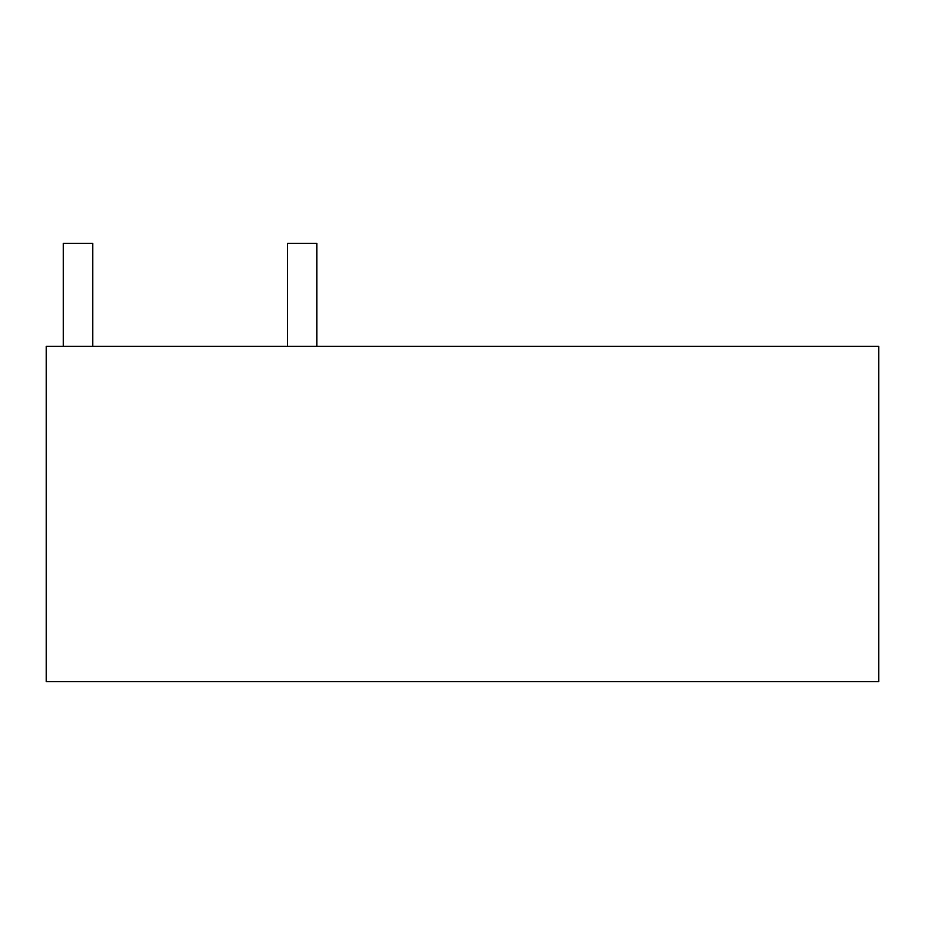 <?xml version="1.0" encoding="UTF-8"?>
<svg xmlns="http://www.w3.org/2000/svg" width="925" height="925" viewBox="0 0 925 925"><rect width="100%" height="100%" fill="white"/><g stroke="black" fill="none" stroke-linecap="round" stroke-linejoin="round"><path stroke-width="1.39" d="M413.961 346.308L46.25 346.308L46.25 681.656L878.75 681.656L878.75 346.308L413.961 346.308M287.467 346.308L287.467 243.344L316.882 243.344L316.882 346.308M63.316 346.308L63.316 243.344L92.731 243.344L92.731 346.308"/></g></svg>
